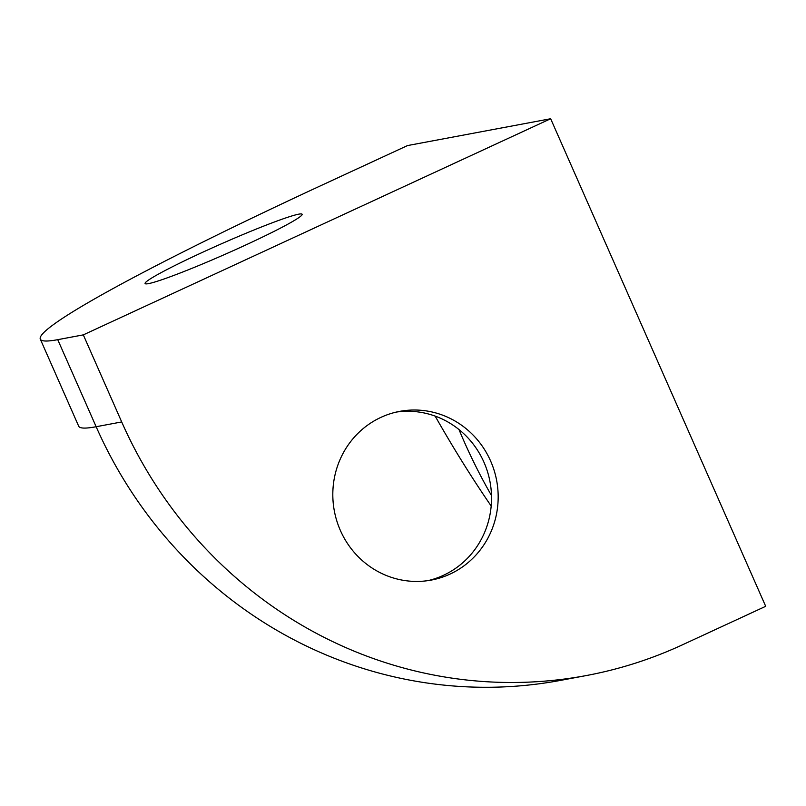<?xml version="1.0" encoding="UTF-8"?>
<svg xmlns="http://www.w3.org/2000/svg" width="806" height="806" viewBox="0 0 806 806"><rect width="100%" height="100%" fill="white"/><g stroke="black" fill="none" stroke-linecap="round" stroke-linejoin="round"><path stroke-width="1.21" d="M491.489 495.509A156.384 41.438 65.2 0 1 458.987 429.548M450.05 574.084A85.819 82.565 -100.6 0 1 431.301 580.078A85.819 82.565 -100.6 0 1 336.797 520.878A85.819 82.565 -100.6 0 1 380.936 417.367A85.819 82.565 -100.6 0 1 399.685 411.372A85.819 82.565 -100.6 0 1 494.189 470.573A85.819 82.565 -100.6 0 1 450.05 574.084M427.966 580.632A85.819 82.565 79.4 0 0 443.411 575.333A85.819 82.565 79.4 0 0 488.043 473.505A85.819 82.565 79.4 0 0 396.371 412.068M246.606 244.591A85.819 5.541 156.2 0 1 145.08 283.531A85.819 5.541 156.2 0 1 200.593 253.215A85.819 5.541 156.2 0 1 302.119 214.265A85.819 5.541 156.2 0 1 246.606 244.591M40.3 339.145A438.645 28.311 -23.8 0 0 57.74 339.669L96.146 426.727A438.645 28.311 -23.8 0 1 78.696 426.213L40.3 339.145A438.645 28.311 -23.8 0 1 324.052 184.171L407.504 145.574L550.659 118.744L765.7 606.313L682.249 644.911A438.645 422.012 79.4 0 1 586.395 675.539A438.645 422.012 79.4 0 1 121.706 421.941L96.146 426.727A438.645 422.012 79.4 0 0 560.835 680.335L586.395 675.539M491.176 506.007A438.645 116.245 65.2 0 1 435.149 416.108M550.659 118.744L83.31 334.873L121.706 421.941M57.74 339.669L83.31 334.873"/></g></svg>
